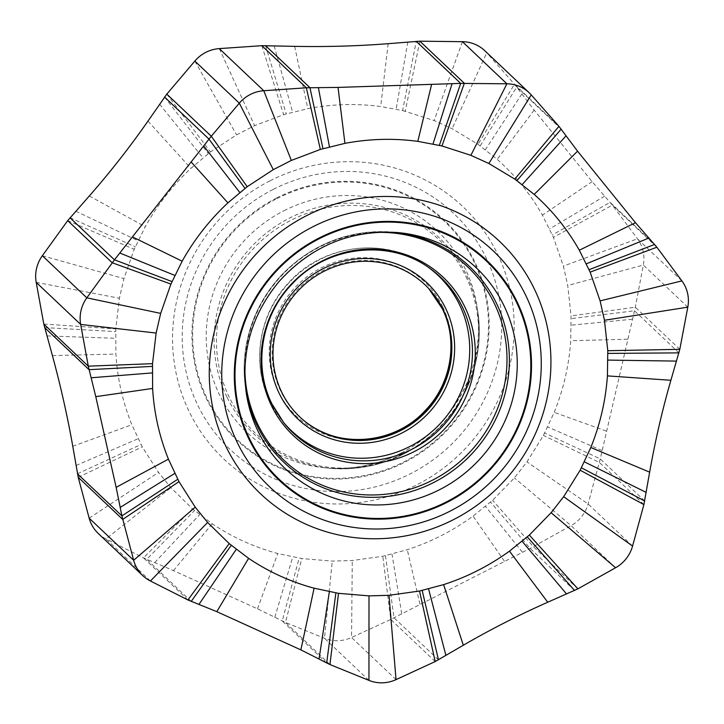 <?xml version="1.0" encoding="UTF-8"?>
<svg xmlns="http://www.w3.org/2000/svg" width="724" height="724" viewBox="0 0 724 724"><rect width="100%" height="100%" fill="white"/><g stroke="black" fill="none" stroke-linecap="round" stroke-linejoin="round"><path stroke-width="0.54" stroke-dasharray="3.62 2.71" d="M402.625 110.564L434.138 120.546L452.111 128.718L478.039 144.311L497.171 159.37C515.28 175.38 530.348 193.96 542.394 215.1L553.398 237.363L563.372 266.097L567.734 285.491L571.046 315.936L570.72 340.714C569.037 365.303 563.534 389.177 554.222 412.345L543.425 435.432L526.945 461.903L514.402 477.912L492.61 500.293L473.071 516.121C452.862 530.773 430.934 541.968 407.277 549.715L382.797 556.249L352.271 560.53L332.28 561.1L301.79 558.557L277.754 553.516C254.242 547.199 232.386 537.289 212.204 523.778L192.484 508.836L170.9 487.695L158.511 472.392L142.275 446.853L131.849 424.744C122.727 402.209 117.415 378.652 115.903 354.063L115.786 328.895L119.397 298.261L123.94 278.604L134.193 249.3L145.225 226.766C157.37 204.983 172.593 185.525 190.892 168.366L210.467 151.931L236.549 134.863L254.613 125.659L283.618 114.654L307.809 108.663C332.072 104.039 356.362 103.324 380.697 106.519L402.625 110.564L416.246 41.313M484.718 50.644A34.671 33.53 -46.6 0 1 486.754 52.761L514.474 84.219L534.185 110.102L592.132 181.643L612.395 205.118L637.428 238.784A34.671 33.53 -46.6 0 1 643.319 265.056L635.319 307.211L600.25 458.907L588.087 503.949A34.671 33.53 -46.6 0 1 571.1 525.633L530.14 548.412L390.725 619.445L351.556 637.509A34.671 33.53 -46.6 0 1 324.479 638.278L285.473 622.441L257.5 608.821L173.461 570.593L143.452 557.842L105.939 538.882A34.671 33.53 -46.6 0 1 98.256 533.47M269.989 180.819A173.814 168.122 -46.6 0 1 497.641 254.233A173.814 168.122 -46.6 0 1 416.752 484.872A173.814 168.122 -46.6 0 1 189.1 411.449A173.814 168.122 -46.6 0 1 269.989 180.819M273.337 189.335A162.547 157.226 -46.6 0 1 486.238 257.997A162.547 157.226 -46.6 0 1 410.589 473.686A162.547 157.226 133.4 0 1 197.688 405.033A162.547 157.226 133.4 0 1 273.337 189.335M276.722 197.933A151.198 146.257 133.4 0 0 206.358 398.562A151.198 146.257 133.4 0 0 404.399 462.428A151.198 146.257 -46.6 0 0 474.763 261.798A151.198 146.257 -46.6 0 0 276.722 197.933M277.021 198.557A150.492 145.569 -46.6 0 1 474.139 262.115A150.492 145.569 -46.6 0 1 404.101 461.812A150.492 145.569 -46.6 0 1 206.983 398.245A150.492 145.569 -46.6 0 1 277.021 198.557M283.935 210.747A138.592 134.058 -46.6 0 1 477.179 307.383A138.592 134.058 -46.6 0 1 400.96 453.188A138.592 134.058 -46.6 0 1 325.248 467.84A138.592 134.058 -46.6 0 1 207.933 358A138.592 134.058 -46.6 0 1 283.935 210.747M226.947 397.033A134.935 130.51 -46.6 0 1 289.745 217.987A134.935 130.51 -46.6 0 1 466.473 274.975A134.935 130.51 -46.6 0 1 477.885 312.071A134.935 130.51 -46.6 0 1 329.972 468.292A134.935 130.51 -46.6 0 1 226.947 397.033M465.894 276.478A133.352 128.981 -46.6 0 1 403.829 453.414A133.352 128.981 -46.6 0 1 229.173 397.096A133.352 128.981 -46.6 0 1 291.229 220.15A133.352 128.981 -46.6 0 1 465.894 276.478M442.853 307.057A92.817 89.785 133.4 0 0 321.284 267.853A92.817 89.785 133.4 0 0 278.088 391.014A92.817 89.785 133.4 0 0 399.657 430.219A92.817 89.785 133.4 0 0 442.853 307.057M429.115 288.985L428.735 288.577A91.079 88.102 133.4 0 0 428.364 288.17A91.079 88.102 133.4 0 0 312.062 277.138A91.079 88.102 133.4 0 0 280.785 391.322A91.079 88.102 133.4 0 0 303.401 420.146A91.079 88.102 133.4 0 0 303.827 420.499L304.252 420.852M428.816 267.681A106.808 103.315 -46.6 0 0 427.54 266.749L430.101 268.577A107.252 103.74 133.4 0 0 300.207 275.862A107.252 103.74 133.4 0 0 271.853 403.766A107.252 103.74 133.4 0 0 283.935 422.952L269.844 401.241C250.966 363.457 258.884 313.89 288.831 282.523C323.655 243.526 386.878 236.359 427.54 266.749A106.808 103.315 -46.6 0 0 298.179 274.007A106.808 103.315 -46.6 0 0 269.934 401.386A106.808 103.315 133.4 0 0 281.971 420.49A106.808 103.315 133.4 0 0 282.966 421.712M244.875 368.806A133.352 128.981 -46.6 0 1 373.901 232.531M245.952 390.716A134.935 130.51 -46.6 0 1 245.59 388.39A134.935 130.51 -46.6 0 1 393.503 232.178A134.935 130.51 -46.6 0 1 395.838 232.413M398.218 232.621A138.592 134.058 133.4 0 0 246.287 393.078L245.59 388.39C242.929 370.344 243.925 352.398 248.576 334.542C254.667 311.773 265.844 291.754 282.125 274.487C313.193 243.219 350.316 229.119 393.503 232.178L398.218 232.621M574.585 590.503L530.14 548.412L490.564 502.112M438.463 659.872L394.01 617.78L385.458 555.679M577.879 588.856L533.407 546.738L492.61 500.293M615.581 567.752L571.1 525.633L514.402 477.912M632.568 546.068L588.087 503.949L526.945 461.903M643.898 504.583L599.427 462.464L543.425 435.432M644.704 500.999L600.25 458.907L544.701 433.006M678.949 352.869L634.495 310.786L571.146 318.632M679.8 349.321L635.319 307.211L571.046 315.936M687.8 307.166L643.319 265.056L567.734 285.491M681.899 280.903L637.428 238.784L563.372 266.097M656.867 247.228L612.395 205.118L553.398 237.363M654.596 244.45L610.142 202.358L552.34 234.911M561.181 129.098L516.728 87.016L480.202 145.85M558.946 126.329L514.474 84.219L478.039 144.311M531.235 94.871L486.754 52.761L452.111 128.718M150.42 580.992L105.939 538.882L170.9 487.695M187.923 599.961L143.452 557.842L192.484 508.836M191.181 601.418L146.728 559.326L194.512 510.547M326.678 663.048L282.224 620.957L299.139 558.132M329.945 664.551L285.473 622.441L301.79 558.557M368.95 680.388L324.479 638.278L332.28 561.1M396.037 679.619L351.556 637.509L352.271 560.53M435.196 661.555L390.725 619.445L382.797 556.249M401.702 613.626L391.992 554.131M419.956 604.187L407.277 549.715M504.384 561.163L473.071 516.121M522.366 552.141L485.514 506.438M601.961 450.536L547.733 426.961M606.278 431.097L554.222 412.345M627.518 339.221L570.72 340.714M632.314 319.239L571.236 325.176M604.667 196.15L549.588 228.911M592.132 181.643L542.394 215.1M534.185 110.102L497.171 159.37M521.868 93.912L485.379 149.678M462.41 41.684L434.138 120.546M419.866 41.187L405.223 111.188M407.802 42.028L396.155 109.134M388.164 43.684L380.697 106.519M294.668 46.354L307.809 108.663M274.188 45.838L292.577 112.111M265.509 45.603L286.233 113.876M261.862 45.684L283.618 114.654M219.3 48.608L254.613 125.659M194.847 61.069L236.549 134.863M166.819 94.12L210.467 151.931M164.565 97.043L208.286 153.588M159.588 104.229L202.973 157.805M147.968 121.107L190.892 168.366M89.324 195.969L145.225 226.766M75.785 211.209L138.031 240.757M70.011 217.734L135.279 246.784M67.712 220.63L134.193 249.3M42.354 255.735L123.94 278.604M36.2 282.342L119.397 298.261M43.802 324.053L115.786 328.895M44.617 327.583L115.668 331.601M46.951 335.909L115.505 338.289M52.418 355.593L115.903 354.063M72.78 446.283L131.849 424.744M76.056 465.505L138.103 438.744M77.45 473.795L141.026 444.5M78.219 477.306L142.275 446.853M89.161 518.158L158.511 472.392M154.701 562.611L199.634 514.664M173.461 570.593L212.204 523.778M257.5 608.821L277.754 553.516M274.803 617.237L292.749 556.982M400.861 453.197C417.205 444.826 431.459 433.703 443.631 419.839C471.405 386.688 482.591 349.203 477.179 307.383L477.885 312.071C480.537 330.117 479.541 348.063 474.89 365.919C468.808 388.688 457.622 408.707 441.341 425.974C410.273 457.242 373.15 471.351 329.972 468.292L325.248 467.84C351.547 470.175 376.752 465.288 400.861 453.197"/><path stroke-width="1.09" d="M281.654 392.046A91.007 88.02 133.4 0 0 304.252 420.852A91.007 88.02 133.4 0 0 416.798 420.192A91.007 88.02 133.4 0 0 443.206 309.727A91.007 88.02 -46.6 0 0 429.115 288.985A91.007 88.02 -46.6 0 0 312.913 277.962A91.007 88.02 -46.6 0 0 281.654 392.046M529.344 535.072L551.127 512.701L563.67 496.682L580.15 470.211L590.802 447.495C600.133 424.445 605.671 400.571 607.418 375.892L607.78 350.715L604.459 320.27L600.106 300.876L590.132 272.133L579.318 250.223C567.372 229.137 552.331 210.53 534.194 194.412L514.773 179.09L488.845 163.497L470.871 155.325L441.957 145.967L417.82 141.352C393.594 138.112 369.303 138.782 344.932 143.361L320.352 149.434L291.338 160.438L273.283 169.642L247.201 186.711L227.915 202.865C209.652 219.915 194.394 239.354 182.149 261.183L170.927 284.079L160.674 313.383L156.131 333.04L152.52 363.674L152.61 388.444C154.058 412.942 159.334 436.509 168.43 459.152L179.009 481.632L195.236 507.18L207.634 522.475L229.209 543.615L248.613 558.34C268.676 571.842 290.505 581.797 314.098 588.196L338.515 593.336L369.005 595.879L389.005 595.309L419.522 591.028L443.622 584.621C467.197 576.965 489.153 565.806 509.47 551.145L529.344 535.072L577.879 588.856L615.581 567.752A34.671 33.53 133.4 0 0 632.568 546.068L643.898 504.583L649.645 472.157C655.229 440.672 662.306 410.037 670.886 380.281L679.8 349.321L687.8 307.166A34.671 33.53 133.4 0 0 681.899 280.903L656.867 247.228L635.491 222.702L577.553 151.162L558.946 126.329L531.235 94.871A34.671 33.53 133.4 0 0 529.199 92.763A34.671 33.53 133.4 0 0 506.891 83.803L460.699 83.396L338.036 87.414L306.343 87.794L263.771 90.726A34.671 33.53 133.4 0 0 239.318 103.179L211.29 136.23L114.464 259.826L86.826 297.845A34.671 33.53 133.4 0 0 80.681 324.452L88.283 366.163L95.776 396.652L116.148 487.343L121.903 515.886L133.641 560.276A34.671 33.53 133.4 0 0 142.737 575.589A34.671 33.53 133.4 0 0 150.42 580.992L187.923 599.961L216.82 611.653L300.867 649.88L329.945 664.551L368.95 680.388A34.671 33.53 133.4 0 0 396.037 679.619L435.196 661.555L463.315 645.247C490.483 629.473 518.619 615.138 547.742 602.223L577.879 588.856M142.737 575.589L98.256 533.47A34.671 33.53 -46.6 0 1 89.161 518.158L78.219 477.306L72.78 446.283C67.495 416.4 60.698 386.173 52.418 355.593L43.802 324.053L36.2 282.342A34.671 33.53 -46.6 0 1 42.354 255.735L67.712 220.63L89.324 195.969C110.256 172.113 129.804 147.153 147.968 121.107L166.819 94.12L194.847 61.069A34.671 33.53 -46.6 0 1 219.3 48.608L261.862 45.684L294.668 46.354C326.56 46.96 357.728 46.074 388.164 43.684L419.866 41.187L462.41 41.684A34.671 33.53 -46.6 0 1 484.718 50.644L529.199 92.763M303.827 420.499A91.079 88.102 133.4 0 0 416.264 419.314A91.079 88.102 133.4 0 0 442.464 308.931A91.079 88.102 133.4 0 0 428.735 288.577L442.337 308.75C458.428 340.814 451.477 383.666 425.187 410.589C393.675 445.188 336.823 449.17 303.401 420.146M279.156 393.322A93.821 90.744 133.4 0 0 402.037 432.952A93.821 90.744 133.4 0 0 445.703 308.46A93.821 90.744 -46.6 0 0 322.823 268.83A93.821 90.744 -46.6 0 0 279.156 393.322M282.966 421.712A106.808 103.315 133.4 0 0 420.59 440.228A106.808 103.315 133.4 0 0 459.541 304.768A106.808 103.315 -46.6 0 0 428.816 267.681M462.238 306.75A107.252 103.74 133.4 0 0 430.101 268.577C390.182 238.676 327.357 245.336 292.016 284.079C261.174 315.745 252.993 366.1 271.943 403.911L283.935 422.952A107.252 103.74 133.4 0 0 422.436 443.215A107.252 103.74 133.4 0 0 462.238 306.75M464.889 307.021A108.98 105.414 133.4 0 0 322.144 260.993A108.98 105.414 133.4 0 0 271.428 405.603A108.98 105.414 133.4 0 0 414.173 451.631A108.98 105.414 133.4 0 0 464.889 307.021M373.901 232.531A133.352 128.981 -46.6 0 1 494.293 303.365A133.352 128.981 -46.6 0 1 432.237 480.311A133.352 128.981 -46.6 0 1 257.581 423.993A133.352 128.981 -46.6 0 1 244.875 368.806M395.838 232.413A134.935 130.51 -46.6 0 1 496.519 303.428A134.935 130.51 -46.6 0 1 433.73 482.474A134.935 130.51 -46.6 0 1 256.993 425.486A134.935 130.51 -46.6 0 1 245.952 390.716M258.006 431.178A138.592 134.058 133.4 0 0 321.329 493.08A138.592 134.058 133.4 0 0 476.881 462.211A138.592 134.058 133.4 0 0 504.04 305.809A138.592 134.058 133.4 0 0 398.218 232.621C351.294 229.445 311.619 245.708 279.174 281.401C251.871 314.424 240.911 351.647 246.287 393.078A138.592 134.058 133.4 0 0 258.006 431.178M516.484 302.216A150.492 145.569 133.4 0 0 447.722 234.992A150.492 145.569 -46.6 0 0 249.952 309.809A150.492 145.569 -46.6 0 0 318.089 505.56A150.492 145.569 133.4 0 0 486.999 472.039A150.492 145.569 133.4 0 0 516.484 302.216M448.029 234.359A151.198 146.257 -46.6 0 1 516.493 431.042A151.198 146.257 -46.6 0 1 317.791 506.203A151.198 146.257 133.4 0 1 249.328 309.519A151.198 146.257 133.4 0 1 448.029 234.359M451.514 222.829A162.547 157.226 133.4 0 0 237.897 303.627A162.547 157.226 133.4 0 0 311.492 515.072A162.547 157.226 -46.6 0 0 525.117 434.273A162.547 157.226 -46.6 0 0 451.514 222.829M454.962 211.372A173.814 168.122 -46.6 0 1 533.66 437.468A173.814 168.122 -46.6 0 1 305.238 523.868A173.814 168.122 -46.6 0 1 226.54 297.772A173.814 168.122 -46.6 0 1 454.962 211.372M574.585 590.503L527.289 536.891M615.581 567.752L551.127 512.701M632.568 546.068L563.67 496.682M643.898 504.583L580.15 470.211M644.704 500.999L581.426 467.785M646.179 492.401L584.404 461.858M649.645 472.157L590.802 447.495M670.886 380.281L607.418 375.892M676.533 361.104L607.97 360.09M678.949 352.869L607.87 353.412M679.8 349.321L607.78 350.715M687.8 307.166L604.459 320.27M681.899 280.903L600.106 300.876M656.867 247.228L590.132 272.133M654.596 244.45L589.074 269.69M648.885 238.015L586.377 263.817M635.491 222.702L579.318 250.223M577.553 151.162L534.194 194.412M566.077 135.777L522.212 184.539M561.181 129.098L516.936 180.629M558.946 126.329L514.773 179.09M531.235 94.871L488.845 163.497M462.41 41.684L506.891 83.803L470.871 155.325M419.866 41.187L464.337 83.296L441.957 145.967M416.246 41.313L460.699 83.396L439.35 145.343M452.02 83.894L433.024 143.94M431.531 84.744L417.82 141.352M338.036 87.414L344.932 143.361M318.406 87.704L329.447 146.854M265.509 45.603L309.963 87.695L322.958 148.655M261.862 45.684L306.343 87.794L320.352 149.434M219.3 48.608L263.771 90.726L291.338 160.438M194.847 61.069L239.318 103.179L273.283 169.642M166.819 94.12L211.29 136.23L247.201 186.711M164.565 97.043L209.01 139.135L245.02 188.376M203.806 146.094L239.807 192.493M191.335 162.167L227.915 202.865M132.682 237.029L182.149 261.183M120.003 253.083L174.819 275.41M70.011 217.734L114.464 259.826L172.013 281.564M67.712 220.63L112.193 262.74L170.927 284.079M42.354 255.735L86.826 297.845L160.674 313.383M36.2 282.342L80.681 324.452L156.131 333.04M43.802 324.053L88.283 366.163L152.52 363.674M44.617 327.583L89.07 369.674L152.402 366.38M91.17 377.774L152.239 372.923M95.776 396.652L152.61 388.444M116.148 487.343L168.43 459.152M120.275 507.379L174.774 473.406M77.45 473.795L121.903 515.886L177.751 479.279M78.219 477.306L122.7 519.425L179.009 481.632M89.161 518.158L133.641 560.276L195.236 507.18M150.42 580.992L207.634 522.475M187.923 599.961L229.209 543.615M191.181 601.418L231.246 545.326M198.919 604.477L236.259 549.362M216.82 611.653L248.613 558.34M300.867 649.88L314.098 588.196M319.022 659.102L329.348 591.734M326.678 663.048L335.873 592.911M329.945 664.551L338.515 593.336M368.95 680.388L369.005 595.879M396.037 679.619L389.005 595.309M435.196 661.555L419.522 591.028M438.463 659.872L422.183 590.458M445.921 655.491L428.581 588.938M463.315 645.247L443.622 584.621M547.742 602.223L509.47 551.145M566.575 594.006L522.131 541.308"/></g></svg>
